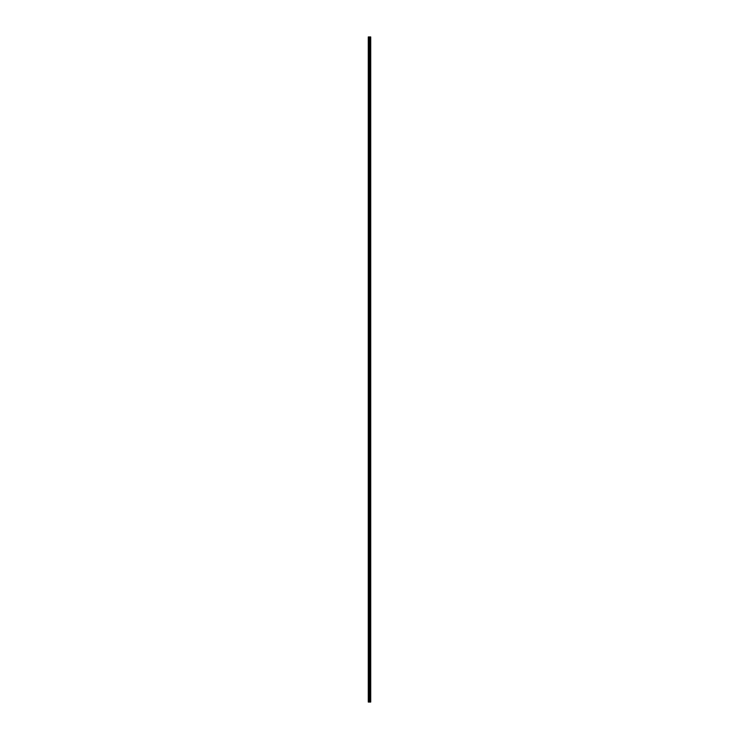 <?xml version="1.0" encoding="UTF-8"?>
<svg xmlns="http://www.w3.org/2000/svg" width="739" height="739" viewBox="0 0 739 739"><rect width="100%" height="100%" fill="white"/><g stroke="black" fill="none" stroke-linecap="round" stroke-linejoin="round"><path stroke-width="1.11" d="M369.177 702.05L370.729 702.05L370.729 36.95L368.271 36.95L368.271 702.05L369.177 702.05L369.177 36.95M370.719 36.95L370.719 702.05L370.692 36.95M368.41 702.05L368.41 36.95M370.47 702.05L370.47 36.95M370.415 702.05L370.415 36.95M370.091 702.05L370.091 36.95M370.036 702.05L370.036 36.95M369.823 702.05L369.823 36.95M369.786 702.05L369.786 36.95M369.685 702.05L369.685 36.95M369.648 702.05L369.648 36.95M369.223 702.05L369.223 36.95M368.835 702.05L368.835 36.95M368.761 702.05L368.761 36.95"/></g></svg>
